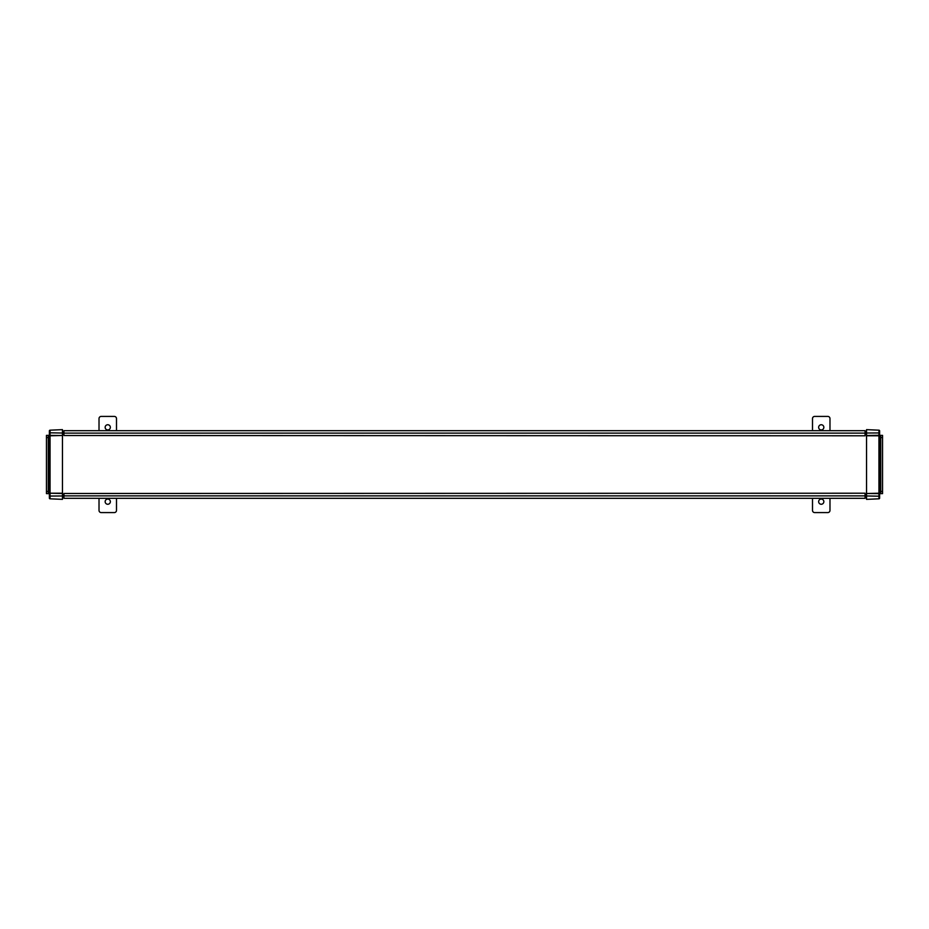 <?xml version="1.0" encoding="UTF-8"?>
<svg xmlns="http://www.w3.org/2000/svg" width="929" height="929" viewBox="0 0 929 929"><rect width="100%" height="100%" fill="white"/><g stroke="black" fill="none" stroke-linecap="round" stroke-linejoin="round"><path stroke-width="1.39" d="M63.927 435.538L865.073 435.782L63.927 435.538L63.927 433.123L865.073 433.123L865.073 435.538M865.073 433.123L865.073 430.684L63.927 430.684L63.927 433.123M63.927 495.877L63.927 498.316L865.073 498.316L865.073 495.877L63.927 495.877L63.927 493.462L865.073 493.218L63.927 493.462M865.073 493.462L865.073 495.877M866.536 495.076L865.073 495.076M63.927 495.076L62.464 495.076M62.464 433.924L63.927 433.924M865.073 433.924L866.536 433.924M62.464 435.492L62.464 429.639L50.061 430.185A0.732 0.732 0 0 0 49.365 430.905L49.365 432.798L49.365 430.905A0.732 0.732 0 0 1 50.061 430.185L50.061 435.387L62.464 435.492L50.061 435.782L50.061 493.218L62.464 493.218L62.464 499.361L50.061 498.815A0.732 0.732 0 0 1 49.365 498.083L49.365 493.218L49.365 498.083A0.732 0.732 0 0 0 50.061 498.815L50.061 496.063L49.365 496.202M62.464 493.218L62.464 435.782M62.789 495.505L62.464 497.851M62.789 433.483L62.789 431.323M62.464 493.508L49.365 493.218L49.365 432.798L62.464 433.03M866.536 493.508L866.536 499.361L878.939 498.815A0.732 0.732 0 0 0 879.635 498.083L879.635 435.782L879.635 498.083A0.732 0.732 0 0 1 878.939 498.815L878.939 493.613L866.536 493.508L878.939 493.218L878.939 435.782L866.536 435.782L866.536 429.639L878.939 430.185A0.732 0.732 0 0 1 879.635 430.917L879.635 435.26L879.635 430.917A0.732 0.732 0 0 0 878.939 430.185L878.939 432.937L879.635 432.798M866.536 435.782L866.536 493.218M866.211 433.483L866.536 431.137M866.211 495.505L866.211 497.677M866.536 435.492L879.635 435.26L878.939 435.782L878.939 432.937L866.536 433.03M62.882 433.924L62.998 433.274L62.998 433.924M63.126 433.924L62.998 433.274M63.613 433.924L63.729 433.274L63.729 433.924M63.857 433.924L63.729 433.274M63.613 495.076L62.998 495.714L62.998 495.076M64.333 495.505L63.729 495.076M865.387 433.924L866.002 433.274L866.118 433.924M866.002 433.274L866.002 433.924M865.143 433.924L865.271 433.274L865.874 433.924M866.118 495.076L866.002 495.714L866.002 495.076M865.874 495.076L866.536 495.505M865.387 495.076L865.271 495.714L865.271 495.076M116.497 430.684L116.497 418.596A2.183 2.183 0 0 0 114.313 416.413L101.203 416.413A2.183 2.183 0 0 0 99.02 418.596L99.02 430.684M99.02 498.316L99.02 510.404A2.183 2.183 0 0 0 101.203 512.587L114.313 512.587A2.183 2.183 0 0 0 116.497 510.404L116.497 498.316M110.354 501.66A2.601 2.601 0 0 1 106.452 503.913A2.601 2.601 0 0 1 106.452 499.407A2.601 2.601 0 0 1 110.354 501.66M110.354 427.34A2.601 2.601 0 0 1 106.452 429.593A2.601 2.601 0 0 1 106.452 425.087A2.601 2.601 0 0 1 110.354 427.34M46.45 435.376L48.273 435.376L46.45 435.376L46.45 493.624L49.365 493.624M49.365 471.781L48.273 471.781M49.365 457.219L48.273 457.219M49.365 435.376L48.273 435.376L48.273 491.441L46.45 491.441M48.273 493.624L48.273 491.441M812.503 498.316L812.503 510.404A2.183 2.183 0 0 0 814.687 512.587L827.797 512.587A2.183 2.183 0 0 0 829.98 510.404L829.98 498.316M829.98 430.684L829.98 418.596A2.183 2.183 0 0 0 827.797 416.413L814.687 416.413A2.183 2.183 0 0 0 812.503 418.596L812.503 430.684M818.646 427.34A2.601 2.601 0 0 1 822.548 425.087A2.601 2.601 0 0 1 822.548 429.593A2.601 2.601 0 0 1 818.646 427.34M818.646 501.66A2.601 2.601 0 0 1 822.548 499.407A2.601 2.601 0 0 1 822.548 503.913A2.601 2.601 0 0 1 818.646 501.66M882.55 493.624L880.727 493.624L882.55 493.624L882.55 491.441L880.727 491.441L880.727 435.376L882.55 435.376L879.635 435.376M879.635 457.219L880.727 457.219M879.635 471.781L880.727 471.781M879.635 493.624L880.727 493.624L880.727 491.441M882.55 491.441L882.55 435.376M62.464 495.97L50.061 496.063L50.061 493.613L49.365 493.74M49.365 435.782L50.061 435.782L49.365 435.26M879.635 496.202L866.536 495.97M879.635 493.218L878.939 493.218L879.635 493.74M46.45 437.559L48.273 437.559M880.727 437.559L882.55 437.559"/></g></svg>

